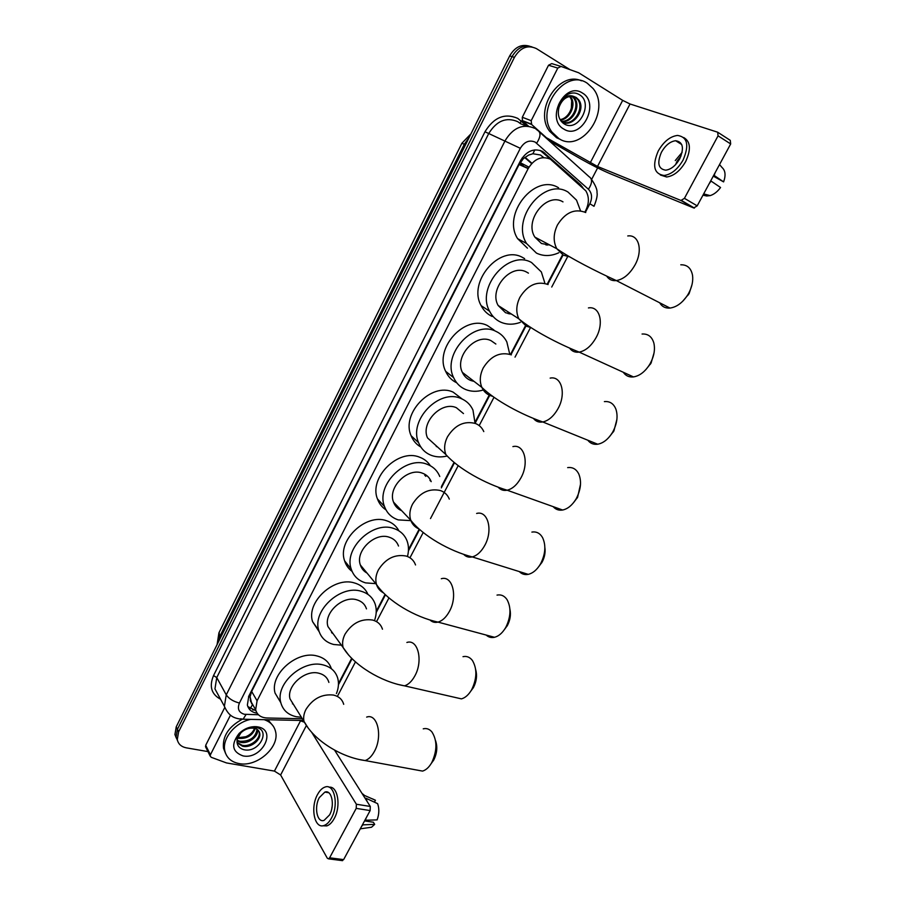 <?xml version="1.0" encoding="UTF-8"?>
<svg xmlns="http://www.w3.org/2000/svg" width="906" height="906" viewBox="0 0 906 906"><rect width="100%" height="100%" fill="white"/><g stroke="black" fill="none" stroke-linecap="round" stroke-linejoin="round"><path stroke-width="1.36" d="M543.759 157.587L540.44 154.994L532.887 153.748L528.617 155.085L523.226 158.72L522.06 158.074M584.868 212.095L585.82 210.271C589.228 203.137 589.228 196.659 585.82 190.838L550.429 159.207C541.697 155.617 534.28 158.743 528.164 168.607L257.077 700.791L255.651 709.749C257.066 714.879 260.815 717.62 266.908 717.982L302.332 718.764M548.73 244.45L547.156 245.118M332.762 633.226L332.162 633.169M366.443 572.365L365.809 572.343M473.204 380.735L472.151 380.95M510.576 313.499L509.285 313.906M430.531 480.146L430.486 480.961M401.086 510.067L400.373 510.101M523.226 158.72L528.617 155.085M250.702 701.822L250.079 696.691L251.709 703.781M523.079 159.014L519.081 164.541L251.653 691.459L250.079 696.691M338.459 683.6L351.664 658.334M376.25 611.301L385.05 594.461M408.47 549.636L419.172 529.172M441.415 486.601L453.974 462.558M475.106 422.128L489.319 394.925M510.554 354.291L525.514 325.673M547.258 284.065L562.581 254.745M177.553 740.712L176.092 737.054L177.417 729.307L512.049 56.625C517.224 47.758 523.872 44.519 532.015 46.908C523.872 44.519 517.224 47.758 512.049 56.625L177.417 729.307L176.092 737.054L177.553 740.712M176.376 738.197L174.926 734.551L176.24 726.816L509.693 55.9C514.846 47.067 521.482 43.828 529.602 46.206M582.875 187.655L580.361 184.575L542.637 151.438C533.928 147.825 526.545 150.917 520.486 160.724L248.788 696.159L247.372 705.015C248.584 709.647 251.823 712.365 257.1 713.181M207.95 751.595L186.342 747.846C181.279 746.816 178.256 744.053 177.282 739.568L178.607 731.81L514.415 57.361C520.44 47.486 527.802 44.575 536.488 48.652L569.976 69.626M597.62 167.904L591.527 179.614M255.911 710.712L247.825 706.544M540.18 150.419L550.689 159.365M559.013 138.697L552.071 132.208C534.585 109.977 565.129 67.429 587.371 83.318L593 88.437C611.618 110.26 581.992 153.771 559.013 138.697M560.542 139.49L556.578 137.735L549.648 131.268C533.475 110.804 558.798 70.34 581.459 80.827M582.399 93.024C600.655 103.284 581.403 140.543 563.917 129.128C545.219 119.433 564.721 80.985 582.399 93.024M563.691 123.601C578.209 133.567 593.838 103.295 579.829 94.96C576.091 92.503 571.98 92.333 567.507 94.473C563.498 96.738 560.508 100.226 558.538 104.937C562.762 97.078 567.824 94.247 573.725 96.444C566.896 95.696 561.992 99.32 559.013 107.293C557.292 114.416 558.855 119.864 563.691 123.601M562.615 122.231C573.623 126.274 584.653 108.414 577.756 99.558L575.253 97.146M561.505 121.676L561.55 121.698C572.343 128.754 586.42 109.694 578.753 99.898L576.25 97.486L573.725 96.444M561.154 121.245C571.652 122.412 579.965 106.172 573.804 98.222L571.856 96.206M561.38 121.529C572.105 123.499 581.154 106.761 574.789 98.561L572.399 96.24M560.361 120.113C570.01 119.286 576.499 104.496 570.859 97.236L569.885 96.908C575.151 103.68 569.829 117.395 560.973 119.445L560.101 119.671M570.859 97.236L570.123 96.319M571.663 101.121L571.335 108.46M528.538 126.217L522.388 120.611L522.298 117.259L531.188 120.679L557.79 68.086L548.526 65.243L551.731 63.613L560.837 66.376M522.298 117.259L548.526 65.243M549.025 140.634L581.052 159.071C591.663 165.062 601.233 169.875 609.761 173.533L693.736 207.961L680.972 200.475L597.496 166.455L544.733 136.772M718.22 132.559L730.27 140.351L730.678 143.952L718.062 135.832L717.677 132.208L630.032 103.986L622.671 100.373L578.685 72.774L561.029 66.432L557.79 68.086M680.972 200.475L684.426 198.335L697.201 205.855L730.678 143.952M697.201 205.855L693.736 207.961M684.426 198.335L718.062 135.832M531.188 120.679L531.641 124.484L545.842 137.214M679.738 158.81C684.347 147.916 682.977 141.88 675.616 140.724C670.157 141.461 665.446 145.277 661.471 152.174C656.861 163.046 658.277 169.048 665.74 170.181C671.086 169.433 675.751 165.651 679.738 158.81M682.139 152.321L675.253 160.577M713.282 176.115L723.6 181.891L713.781 175.186M681.063 155.923L677.054 161.234L675.638 164.564M660.349 174.994L666.646 176.998C673.905 175.991 680.236 170.86 685.649 161.596C691.187 149.535 690.553 141.529 683.758 137.565M658.254 150.996C651.992 165.787 653.939 173.941 664.098 175.481C671.346 174.462 677.688 169.32 683.101 160.034C689.375 145.209 687.518 136.999 677.529 135.424C670.078 136.41 663.656 141.608 658.254 150.996M709.228 183.59L711.074 181.087L720.553 187.508C717.461 191.721 713.996 194.416 710.157 195.617L703.656 193.907M710.157 195.617L706.68 196.002L702.977 195.152M714.143 175.413L715.174 172.604M723.6 181.891C725.921 175.334 725.412 170.554 722.082 167.553L719.523 164.564M264.11 719.67C270.226 721.697 274.02 725.57 275.492 731.278C280.067 746.94 257.089 767.393 239.093 763.588C231.256 762.048 226.489 757.767 224.801 750.78C221.891 738.617 235.22 722.41 250.668 719.387M225.628 753.554L223.499 748.243C222.355 736.465 228.471 726.884 241.845 719.489M257.87 726.906C277.383 729.942 261.879 759.953 243.023 755.898C232.117 751.912 230.792 744.449 239.071 733.498C244.405 728.492 250.316 726.238 256.794 726.737L257.87 726.906M240.883 732.841L237.349 738.843C236.273 744.324 238.323 747.914 243.51 749.613C258.98 753.781 271.37 729.783 256.149 727.495L255.243 727.337C251.392 726.884 247.474 727.846 243.499 730.225L239.637 733.294L235.56 739.409L240.067 733.135C243.623 729.874 247.281 728.209 251.053 728.118C247.225 728.424 243.839 729.998 240.883 732.841L240.067 733.135M237.021 742.376L241.925 745.208C250.226 747.495 260.917 738.707 259.127 732.15L258.731 730.904M237.066 742.75L242.457 746.193C250.769 748.481 261.46 739.681 259.671 733.124C258.98 730.327 257.01 728.662 253.771 728.13L251.053 728.118M237.066 740.213L239.818 741.278C249.762 741.618 255.503 737.631 257.066 729.307M236.998 740.814L240.339 742.263C248.403 744.472 258.856 736.216 257.553 729.658M254.518 728.265C253.091 732.116 250.169 734.925 245.741 736.725L237.678 737.767M237.542 738.163L238.244 738.356C246.726 739.036 252.389 735.74 255.254 728.469M267.904 719.749L273.046 725.865M257.519 727.02L254.427 726.623M692.003 284.677L689.115 293.612L682.784 301.2M659.681 302.785C661.946 306.624 665.378 308.391 669.987 308.063C676.635 307.134 682.524 302.797 687.643 295.028L688.662 293.284C691.991 286.998 693.283 281.007 692.535 275.311C691.131 268.131 687.212 264.631 680.78 264.801M562.988 201.879C546.737 191.664 523.861 220.362 534.857 237.112L541.437 243.488L549.999 245.118M558.821 252.751C550.916 256.319 543.464 256.443 536.454 253.102L526.567 243.499C510.644 218.867 544.359 176.942 568.062 192.095L576.499 200.113L580.531 210.815M527.439 248.165L517.609 238.64C501.731 214.212 535.038 172.774 558.594 187.802M548.119 244.133L545.967 244.96M654.03 352.978L651.074 363.102L645.808 369.682M623.305 372.275C625.706 375.82 629.092 377.372 633.475 376.919C639.568 375.922 644.925 371.834 649.534 364.688L650.372 363.227C654.132 356.035 655.276 349.286 653.838 342.978C651.912 336.624 647.994 333.646 642.071 334.031M528.436 273.148L526.613 272.094C510.837 263.091 488.628 289.161 498.141 305.469L505.559 312.729L511.607 314.156M520.372 322.343C513.385 324.869 506.828 324.79 500.69 322.128C495.842 319.897 492.151 316.262 489.591 311.234C475.809 287.259 508.572 249.184 531.562 262.536L541.335 271.936L544.699 282.57M492.196 316.477C487.383 314.246 483.691 310.633 481.143 305.65C467.405 281.868 499.772 244.224 522.626 257.497L524.631 258.629M509.999 313.125L508.13 313.646M616.884 419.478L613.906 430.973L609.466 436.715M587.813 440.214C590.293 443.43 593.589 444.767 597.7 444.223C603.249 443.17 608.107 439.353 612.275 432.774L612.988 431.528C617.111 423.464 618.096 416.024 615.91 409.195C613.645 403.6 609.795 401.075 604.381 401.618M495.865 344.031L491.075 340.69C475.741 332.762 454.155 356.602 462.377 372.389C464.121 376.16 466.828 378.821 470.52 380.384L474.042 381.381M483.045 390.078C476.907 391.856 471.143 391.686 465.752 389.569C460.248 387.27 456.194 383.283 453.623 377.609C441.732 354.416 473.555 319.591 495.922 331.347C500.746 333.555 504.382 337.077 506.828 341.913L509.614 353.634M456.715 382.785C451.732 380.407 448.051 376.59 445.661 371.347C433.804 348.323 465.265 313.895 487.485 325.594L493.917 329.977M472.66 380.316L471.075 380.599M580.508 484.291L577.609 497.269L573.781 502.354M553.158 506.635C555.661 509.512 558.809 510.633 562.626 510.021C567.666 508.945 572.082 505.378 575.854 499.319L576.454 498.255C580.927 489.353 581.709 481.267 578.787 474.008C576.318 469.093 572.603 466.964 567.666 467.621M463.476 413.578L456.364 407.7C441.403 400.746 420.429 422.717 427.519 437.915L445.854 454.529C458.606 468.98 485.435 483.747 507.156 490.214C503.577 490.893 500.61 489.92 498.255 487.292M446.59 456.137C441.279 457.337 436.284 457.122 431.618 455.469C425.48 453.17 421.143 448.9 418.606 442.683C408.346 420.327 439.274 388.244 461.097 398.572C466.556 400.837 470.508 404.665 472.966 410.078L475.038 423.147M420.826 447.009C416.352 444.461 413.113 440.712 411.12 435.752C400.882 413.566 431.471 381.845 453.147 392.139L462.309 399.104M436.262 446.499L437.394 446.862M544.868 547.518C545.559 552.388 544.653 557.247 542.128 562.071L538.764 566.635M519.297 571.573C521.754 574.098 524.733 575.027 528.232 574.359C532.807 573.283 536.816 569.953 540.236 564.381L540.769 563.441C545.525 553.747 546.103 545.095 542.49 537.462C539.919 533.158 536.386 531.369 531.89 532.094M431.211 481.652C429.557 477.553 426.635 474.733 422.434 473.192C407.813 467.111 387.406 487.496 393.521 502.105C395.027 506.182 397.757 509.059 401.72 510.724M410.894 520.633L398.244 519.897C391.528 517.632 386.941 513.158 384.484 506.477C375.639 485.004 405.729 455.22 427.054 464.268C433.113 466.533 437.349 470.61 439.761 476.499M385.967 509.84C381.947 507.224 379.116 503.589 377.451 498.923C368.617 477.598 398.38 448.153 419.569 457.19C424.189 458.889 427.791 461.743 430.373 465.763M430.022 479.263L429.999 480.497M400.622 509.58L399.478 509.591M509.931 609.262C511.052 614.619 510.225 619.998 507.451 625.4L504.416 629.579M486.16 635.049C488.549 637.235 491.324 637.983 494.506 637.292C498.662 636.227 502.298 633.124 505.423 627.983L505.899 627.156C510.893 616.726 511.278 607.541 507.032 599.602C504.438 595.82 501.097 594.325 497.02 595.095M398.515 546.035C396.919 541.663 393.838 538.719 389.263 537.224C374.937 531.913 355.061 550.961 360.35 564.982C361.528 568.594 363.759 571.29 367.055 573.09M375.764 583.645L365.616 582.886C358.357 580.712 353.555 576.091 351.211 569.036C343.589 548.436 372.887 520.599 393.782 528.492C400.395 530.701 404.857 534.959 407.19 541.256C408.765 545.865 408.889 550.803 407.564 556.091M352.094 571.403C348.493 568.764 346.001 565.253 344.62 560.882C336.998 540.406 365.979 512.898 386.737 520.803C392.264 522.626 396.33 525.978 398.923 530.859M366.024 571.845L365.039 571.788M475.695 669.636C477.281 675.434 476.567 681.323 473.555 687.326L470.758 691.199M453.713 697.11L461.437 698.877C465.208 697.824 468.527 694.925 471.38 690.179L471.8 689.443C477.009 678.311 477.202 668.651 472.4 660.463C469.852 657.133 466.715 655.876 463.011 656.669M366.488 608.877C364.971 604.279 361.754 601.267 356.839 599.829C342.762 595.219 323.397 613.135 327.961 626.578L333.374 634.064M341.403 645.174L333.702 644.483C325.945 642.445 320.962 637.733 318.753 630.372C312.162 610.621 340.735 584.427 361.256 591.29C368.368 593.407 373.034 597.79 375.265 604.415C376.692 609.138 376.556 614.166 374.858 619.5M319.172 631.731L312.57 621.641C305.99 602.014 334.257 576.125 354.631 583.011C361.03 584.902 365.469 588.696 367.949 594.404M332.377 632.682L331.517 632.581M435.492 740.451C437.655 746.703 437.1 753.18 433.804 759.908L431.222 763.52M415.605 769.817L422.558 771.097C425.922 770.077 428.9 767.416 431.471 763.09L431.834 762.444C437.247 750.53 437.258 740.349 431.89 731.901C429.433 729.047 426.556 728.016 423.249 728.832M328.889 682.422C327.474 677.62 324.11 674.551 318.81 673.215C305.028 669.375 286.194 686.148 290.033 698.922L294.178 705.615M301.392 717.235L296.273 716.725C287.983 714.857 282.808 710.111 280.758 702.467C275.243 683.702 302.989 659.172 323.114 664.913C330.792 666.873 335.673 671.335 337.745 678.277C339.014 683.101 338.572 688.198 336.432 693.577M280.815 702.682L275.062 693.079C269.546 674.426 297.009 650.18 316.987 655.955C324.382 657.858 329.172 662.116 331.381 668.73M293.182 703.996L292.445 703.86M205.855 747.371L205.696 745.31L210.419 754.777L230.475 715.14M205.696 745.31L224.711 707.586M334.529 750.055L370.282 806.453L370.146 810.564L356.217 808.379L356.375 804.234L311.777 732.456M210.419 754.777L210.192 756.102L211.268 757.314L226.5 762.931L274.427 771.097L280.622 774.981L327.326 858.254L328.561 858.854L329.614 857.801L343.623 859.613L370.146 810.564M343.623 859.613L341.777 860.553M329.614 857.801L356.217 808.379M304.19 722.127L299.297 720.417M329.546 814.947C335.107 805.253 331.732 789.364 324.869 792.093L319.342 797.574C313.861 807.121 317.077 823.112 324.088 820.372L329.546 814.947M322.74 825.774L326.806 825.898C329.58 824.958 332.049 822.512 334.212 818.56C341.279 806.204 337.791 785.728 329.138 787.235M317.542 794.517C310.112 807.461 314.45 829.228 324.02 825.502C326.794 824.551 329.263 822.093 331.426 818.141C339.003 804.913 334.382 783.339 325.084 787.042C322.242 787.982 319.727 790.474 317.542 794.517M374.427 802.161L375.446 800.258L362.853 794.721M363.918 794.902L362.026 793.418M361.471 826.589L362.853 824.856L374.688 824.369L373.351 822.229L364.552 820.904M375.446 800.258L372.332 798.809M367.576 827.801L371.528 827.246L374.688 824.369M367.1 801.425L366.069 798.288L377.621 803.645C379.376 808.594 379.206 814.007 377.123 819.885L364.903 820.27M365.299 820.326L366.217 817.835M365.005 798.118L366.069 798.288M332.242 805.83L331.732 808.911M250.124 708.685L252.48 704.743M580.701 185.719L580.814 185.005M532.887 153.748L534.823 149.875M249.954 696.941L248.561 696.623M519.081 164.541L528.164 168.607M251.653 691.459L257.077 700.791M469.217 137.327L464.336 144.213L461.856 143.307L219.139 632.399L219.637 636.793L217.7 643.396M543.464 157.599L540.689 155.141M399.093 509.331L399.557 508.447M465.525 144.756L464.336 144.213L219.637 636.793L220.362 638.039M524.166 166.817L521.663 163.918L519.648 163.499M528.968 167.157L520.18 162.627M176.24 726.816L178.607 731.81M509.693 55.9L514.415 57.361M524.699 157.542L531.629 163.59M585.378 212.332L589.863 203.748C592.501 197.916 592.026 193.103 588.458 189.275L535.197 142.117C529.342 139.66 524.381 141.721 520.327 148.301L239.422 703.033C237.146 708.832 238.799 712.58 244.36 714.279L258.425 714.755M240.498 718.764L243.102 719.217L239.875 719.024C235.288 718.107 229.071 717.178 224.394 706.318L226.251 694.857L505.152 140.611C513.249 127.463 523.136 123.386 534.812 128.358M220.543 699.217C211.381 694.256 209.037 686.374 213.533 675.582L484.982 131.766L520.327 148.301M303.419 720.508L243.102 719.217L246.092 714.46M484.982 131.766C493.849 117.293 504.778 112.82 517.734 118.369L526.964 126.081M526.477 126.07L520.724 123.805L517.802 121.698C506.273 116.783 496.567 120.77 488.674 133.635L216.749 677.575L214.96 688.888L218.64 695.683M539.489 132.049L589.16 176.761C592.558 178.969 592.32 183.148 588.458 189.275M535.876 129.026L537.768 130.498C541.052 132.582 540.689 136.806 536.68 143.182M239.422 703.033C233.306 701.471 228.912 698.741 226.251 694.857L216.749 677.575L213.533 675.582M338.436 684.766L352.049 658.719M376.205 612.501L385.446 594.834M408.413 550.893L419.58 529.534M441.347 487.892L454.393 462.932M475.14 423.227L489.761 395.265M511.007 354.608L525.978 325.979M547.734 284.337L563.068 255.005M520.327 123.465L521.018 120.747M589.863 203.748L594.008 206.296M425.718 476.352L426.307 475.22M542.377 151.993L544.834 153.012M578.504 183.771L580.361 184.575M597.496 166.455L630.032 103.986M590.248 162.808L622.671 100.373M544.495 136.557L545.491 136.953M531.641 124.484L522.762 121.03M585.752 212.536C574.789 208.244 565.367 212.378 557.473 224.937C553.328 233.589 553.113 241.517 556.794 248.72L563.453 255.209L569.693 256.885M627.756 235.956C638.889 234.235 643.169 250.441 635.015 264.937C629.761 274.076 623.532 279.286 616.352 280.588C612.15 281.03 608.957 279.569 606.76 276.217M548.107 284.552C537.054 280.747 527.654 284.994 519.919 297.281C516.16 305.016 515.797 312.196 518.832 318.821L526.329 326.205L530.69 327.474M588.424 307.927C599.715 305.775 604.359 322.944 596.057 337.666C591.312 345.967 585.695 350.792 579.194 352.117C575.163 352.649 571.992 351.347 569.693 348.21M511.358 354.858C500.214 351.517 490.848 355.865 483.26 367.893C479.852 374.835 479.387 381.347 481.867 387.406C483.611 391.245 486.352 393.951 490.089 395.526L492.536 396.296M550.157 378.119C561.516 375.582 566.465 393.736 558.039 408.617C553.759 416.194 548.674 420.644 542.807 421.97C538.979 422.592 535.888 421.449 533.543 418.549M483.781 431.584C482.094 427.757 479.319 425.05 475.469 423.498C464.246 420.599 454.914 425.05 447.473 436.839C444.37 443.091 443.838 448.98 445.854 454.529M512.909 446.601C524.28 443.702 529.455 462.864 520.939 477.87C517.054 484.789 512.456 488.9 507.156 490.214L562.626 510.021M449.297 499.104C447.643 494.936 444.687 492.083 440.418 490.542C429.127 488.074 419.829 492.604 412.524 504.155C409.705 509.806 409.116 515.174 410.758 520.237C412.23 524.302 414.925 527.179 418.832 528.878M476.635 513.453C487.949 510.214 493.306 530.395 484.721 545.491C481.188 551.811 477.02 555.627 472.23 556.907C468.923 557.632 466.103 556.816 463.781 554.461M415.537 564.959C413.94 560.508 410.826 557.541 406.171 556.046C394.812 553.974 385.548 558.606 378.38 569.919C375.809 575.05 375.186 579.931 376.522 584.563C377.7 588.243 379.976 590.984 383.34 592.784M441.313 578.73C452.513 575.185 457.983 596.375 449.342 611.516C446.114 617.326 442.343 620.848 438.017 622.105C434.982 622.841 432.332 622.173 430.078 620.089M382.479 629.194C380.973 624.528 377.711 621.482 372.706 620.066C361.29 618.379 352.06 623.09 345.027 634.189C342.661 638.855 342.026 643.317 343.114 647.541L348.753 655.231M406.885 642.467C417.938 638.651 423.453 660.859 414.789 676.012C411.834 681.357 408.402 684.63 404.484 685.842L397.122 684.234M343.702 704.324C342.298 699.443 338.901 696.363 333.499 695.061C322.015 693.815 312.83 698.617 305.945 709.455C303.816 713.656 303.17 717.665 304.02 721.47L308.425 728.401M366.658 717.099C377.496 712.999 382.989 736.419 374.325 751.55C371.653 756.397 368.583 759.398 365.107 760.553L358.425 759.364M280.622 774.981L306.115 726.034M274.427 771.097L300.599 720.678M356.375 804.234L370.282 806.453M252.638 709.953L255.719 710.032M250.271 700.372L255.651 709.749M217.089 644.619L218.935 632.807M470.984 133.782L461.879 143.273M519.863 163.137L523.951 166.5L528.266 168.414M174.926 734.551L177.282 739.568M525.038 157.259L531.924 163.273M224.394 706.318L218.742 695.876M337.802 695.604L355.458 661.89M376.534 621.629L388.957 597.915M409.965 557.779L423.193 532.524M430.509 518.549L458.198 465.673M479.183 425.594L493.985 397.315M515.027 357.134L530.565 327.462M551.731 287.032L567.654 256.636M594.03 206.262C596.624 199.796 597.62 195.232 597.009 192.57C597.326 189.75 595.559 185.47 591.731 179.705M424.767 475.446L425.242 474.506M581.879 186.761L582.49 187.032M552.071 132.208L549.648 131.268M578.753 99.898L577.756 99.558M574.789 98.561L573.804 98.222M681.629 200.577L694.404 208.063M531.267 124.054L522.388 120.611M681.742 144.541L675.616 140.724M666.646 176.998L664.098 175.481M224.801 750.78L223.499 748.243M259.671 733.124L259.127 732.15M239.637 733.294L239.071 733.498M255.243 727.337L256.794 726.737M688.367 294.88L687.643 295.028M534.857 237.112L556.794 248.72C571.052 258.708 597.043 271.834 616.352 280.588L669.987 308.063M526.567 243.499L517.609 238.64M650.451 364.155L649.534 364.688M498.141 305.469L518.832 318.821C532.683 330.43 558.968 344.087 579.194 352.117L633.475 376.919M489.591 311.234L481.143 305.65M613.396 431.868L612.275 432.774M462.377 372.389L481.867 387.406C495.208 400.497 521.777 414.71 542.807 421.97L597.7 444.223M453.623 377.609L445.661 371.347M577.156 498.051L575.854 499.319M418.606 442.683L411.12 435.752M541.743 562.751L540.236 564.381M393.521 502.105L410.758 520.237C422.875 535.922 449.92 551.244 472.23 556.907L528.232 574.359M384.484 506.477L377.451 498.923M507.111 626.001L505.423 627.983M360.35 564.982L376.522 584.563C387.983 601.391 415.186 617.246 438.017 622.105L494.506 637.292M351.211 569.036L344.62 560.882M473.249 687.858L471.38 690.179M327.961 626.578L343.114 647.541C353.895 665.434 381.211 681.776 404.484 685.842L461.437 698.877M318.753 630.372L312.57 621.641M433.544 760.383L431.471 763.09M290.033 698.922L304.02 721.47C313.986 740.53 341.381 757.427 365.107 760.553L422.558 771.097M280.758 702.467L275.062 693.079M328.561 858.854L342.559 860.655M210.192 756.102L205.481 746.623M328.697 792.716L324.869 792.093M326.806 825.898L324.02 825.502M371.528 827.246L360.271 828.82"/></g></svg>
